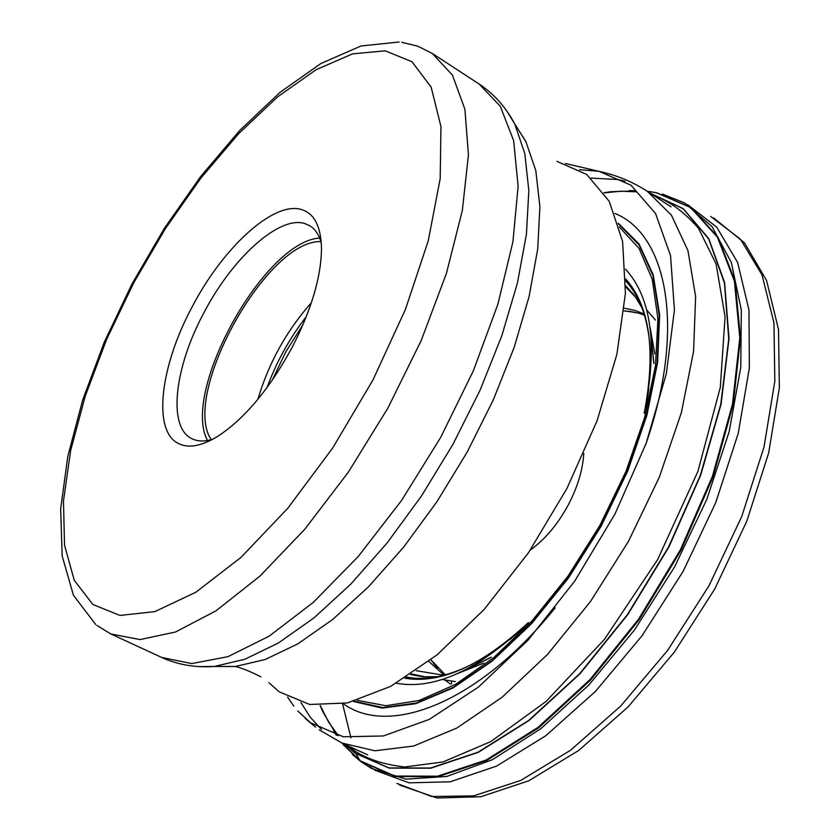 <?xml version="1.0" encoding="UTF-8"?>
<svg xmlns="http://www.w3.org/2000/svg" width="840" height="840" viewBox="0 0 840 840"><rect width="100%" height="100%" fill="white"/><g stroke="black" fill="none" stroke-linecap="round" stroke-linejoin="round"><path stroke-width="1.26" d="M636.899 191.835L620.844 191.195L604.097 192.896M320.292 705.569L328.367 721.697L338.31 735.714M348.569 746.088L353.945 750.361L353.462 748.346M444.854 679.928L450.608 684.18M625.769 279.027C649.908 306.191 656.05 350.952 644.207 413.291M528.381 622.545C481.834 665.679 440.643 684.232 404.796 678.206M618.356 223.577L639.051 244.419L653.1 275.279L659.452 315.21L657.384 362.659L646.663 415.464L627.575 470.925L601.02 526.071L568.386 577.857L531.52 623.48L492.471 660.597L453.348 687.529L416.136 703.353L382.526 707.826L353.881 701.358M614.827 213.392C667.874 234.633 685.776 329.574 645.876 444.087M555.146 607.887C479.304 702.303 389.498 737.404 343.361 703.773M662.434 194.061L684.705 202.997L711.963 226.485L731.346 262.49L741.332 310.034L740.786 367.3L729.194 431.571L706.797 499.38L674.635 566.822L634.557 629.874L588.987 684.863L540.676 728.805L492.44 759.675L446.838 776.454L406.035 779.142L371.658 768.516L361.421 761.996M292.173 347.351C269.451 389.046 244.64 418.719 217.707 436.37C201.275 446.334 188.024 448.644 177.954 443.268C152.366 430.185 160.419 365.683 192.181 306.81C222.968 247.527 273.588 200.928 301.371 209.517C314.36 213.392 321.069 226.506 321.5 248.871C321.101 277.19 311.325 310.023 292.173 347.351M212.709 439.268C204.404 441.767 197.369 441.525 191.615 438.554L191.373 438.428C167.517 426.552 174.594 367.112 203.91 312.753C232.312 258.017 279.163 215.292 304.773 223.555L309.508 225.593C315.074 228.89 319.011 234.728 321.31 243.085M319.61 238.046C264.212 241.28 180.863 391.839 207.533 440.517M211.25 439.698C180.632 395.126 266.868 239.337 320.891 241.626M311.409 302.663C286.44 330.907 268.611 363.101 257.943 399.252M530.303 550.032C545.37 539.217 558.254 523.761 568.942 503.675C577.889 486.15 582.834 469.403 583.779 453.432M374.598 769.639L369.327 766.479M361.904 762.29L360.066 760.715L353.945 750.361C366.944 759.098 383.891 764.642 404.796 766.983L443.026 761.943L490.697 741.647L546.105 701.421L604.338 639.481L657.636 559.587L697.893 471.471L720.311 387.334L725.067 316.774L716.079 263.928L698.45 228.218C684.075 211.827 669.071 200.865 653.425 195.321M350.931 737.867L342.594 703.92M416.209 670.688L443.846 675.266M451.353 680.957L451.71 683.592M343.308 744.765L360.455 761.177L395.262 776.528L437.955 776.696L486.591 760.525L538.555 727.892L590.635 680.001L639.282 619.458L681.062 550.148L713.045 476.805L733.173 404.513L740.481 338.037L735.105 281.358L718.106 237.342L691.247 207.617L656.67 192.728L649.53 191.572M341.891 743.001L360.066 760.715L394.842 776.045L437.493 776.202L486.087 760.032L538.01 727.409L590.026 679.55L638.642 619.049L680.389 549.78L712.351 476.501L732.47 404.261L739.788 337.848L734.423 281.211L717.454 237.227L690.627 207.522L656.093 192.654L647.283 191.31M635.135 190.691L632.95 190.722M333.721 731.062L336.273 735.178M635.418 190.869L629.317 190.596M333.627 730.937L336.872 735.336M344.799 744.345L355.142 753.239L389.151 768.117L430.815 768.201L478.317 752.336L529.085 720.457L580.041 673.712L627.774 614.607L668.966 546.872L700.739 475.072L721.098 404.114L729.025 338.646L724.595 282.544L708.771 238.634L683.203 208.614L649.94 193.042M635.45 190.89L610.68 191.72L604.002 192.759M320.145 705.558L322.812 711.774L336.882 735.347M344.925 744.408L355.016 753.039L388.983 767.918L430.605 768.012L478.034 752.189L528.749 720.384L579.653 673.722L627.344 614.723L668.525 547.082L700.329 475.367L720.741 404.471L728.752 339.014L724.416 282.891L708.698 238.928L683.246 208.803L650.076 193.137M644.091 313.94L634.368 310.233L624.33 308.248M428.81 661.469L444.129 675.202M634.746 312.175L624.057 310.947L630.924 311.524M430.941 659.809L437.661 668.21M430.962 659.788L435.078 665.312M374.776 770.175L409.07 782.838L450.23 781.788L496.577 766.101L545.843 735.693L595.329 691.541L642.044 635.764L683.057 571.484L715.754 502.604L738.224 433.398L749.364 368.036L748.976 310.128L737.667 262.531L716.709 227.094L687.76 204.75M710.735 216.468L740.397 239.117L762.038 274.921L773.945 322.928L774.827 381.255L764.012 447.048L741.699 516.631L708.95 585.816L667.706 650.297L620.592 706.157L570.57 750.246L520.674 780.465L473.666 795.858L431.834 796.53L396.9 783.426M625.663 286.86L635.292 296.898L639.23 302.715M649.971 326.959L654.801 353.84M483.62 663.086L458.272 673.271M425.009 676.788L411.39 673.953M625.695 285.883L634.567 295.649L641.918 307.713M650.79 334.215L653.898 362.817M490.749 657.562L464.856 670.1M410.487 674.552L423.56 676.861L437.776 676.651L423.602 676.83L410.571 674.499M625.695 285.779L634.578 295.606L641.938 307.744M650.843 334.793L653.825 363.479M491.264 657.143L465.392 669.837M625.758 281.106C634.389 290.283 640.857 302.421 645.162 317.52M648.816 388.531L646.59 403.798M521.63 629.559L509.733 639.681M446.67 674.51C432.002 678.615 418.635 679.476 406.57 677.093M625.758 280.707C638.999 294.956 646.968 315.735 649.646 343.056M647.43 397.236L645.687 407.495M524.244 626.881L516.485 633.801M471.744 664.45C447.163 676.673 425.324 680.957 406.224 677.303M625.548 269.209C651.609 297.748 657.877 345.618 644.332 412.818M528.034 622.902C478.286 670.058 434.395 690.165 396.365 683.235M619.374 227.073L639.051 248.388L652.239 279.29L657.941 318.864L655.494 365.568L644.711 417.312L625.895 471.555L599.886 525.441L568.029 576.093L532.056 620.844L493.92 657.457L455.637 684.317L419.087 700.497L385.896 705.726L357.378 700.361M618.481 223.976L639.041 244.881L652.985 275.741L659.264 315.641L657.153 362.995L646.422 415.674L627.365 470.999L600.873 525.987L568.333 577.637L531.573 623.154L492.629 660.219L453.611 687.151L416.472 703.017L382.914 707.585L354.281 701.253M618.24 223.188L639.051 243.978L653.205 274.817L659.642 314.79L657.625 362.324L646.916 415.254L627.805 470.862L601.178 526.155L568.449 578.077L531.468 623.805L492.314 660.975L453.096 687.918L415.8 703.689L382.147 708.068L353.483 701.474M319.242 729.855L341.943 743.033L374.892 750.792L413.669 746.014L456.74 728.101L502.152 697.221L547.586 654.36L590.52 601.472L628.499 541.286L659.337 477.141L681.366 412.681L693.567 351.425L695.635 296.541L687.939 250.541L671.401 215.145L647.336 191.331L671.087 206.861M624.96 181.188L618.009 179.529L591.161 178.091M300.888 702.461L310.212 717.15L321.468 729.456M579.537 169.691L598.92 171.318L630.998 185.209L655.525 213.476L670.53 255.57L674.425 309.918L666.309 373.79L646.128 443.394L614.901 514.185L574.602 581.291L528.045 640.175L478.485 687.057L429.251 719.408L383.344 735.976L343.245 736.775L310.748 722.862L297.801 711.018M293.864 706.24L287.606 697.074M268.873 682.689L279.258 691.866L309.729 704.487L347.435 702.954L390.716 686.353L437.231 654.759L484.176 609.409L528.433 552.783L566.937 488.46L597.072 420.777L616.896 354.291L625.422 293.328L622.608 241.49L609.242 201.359L586.75 174.478L556.93 161.353M517.031 127.586L525.903 141.708L535.805 170.572L539.889 206.651L537.716 249.039L529.116 296.457L514.185 347.34L493.311 399.851L467.219 452.004L436.874 501.806L403.452 547.375L368.267 587.045L332.64 619.51L297.875 643.839L265.135 659.537L235.41 666.477L218.736 666.446M199.658 666.614L214.463 666.446L244.828 659.264L278.376 643.02L314.087 617.809L350.763 584.157L387.072 543.029L421.617 495.789L453.044 444.161L480.113 390.117L501.806 335.769L517.388 283.164L526.428 234.213L528.832 190.565L524.79 153.51L514.752 123.974L507.034 111.332M526.05 141.792L514.752 123.974C505.806 107.132 493.941 93.828 479.178 84.073L500.252 106.229L513.629 140.595L518.123 186.291L512.946 241.658L497.9 304.175L473.435 370.639L440.717 437.336L401.562 500.472L358.239 556.49L313.246 602.438L269.073 636.206L227.955 656.67L191.73 663.569L161.763 657.478C177.881 664.808 195.447 667.8 214.463 666.446L235.567 666.55C242.046 668.094 250.499 671.528 260.894 676.861M161.763 657.478L110.88 633.969L139.997 639.576L175.497 632.026L216.069 610.785L259.928 576.114L304.836 529.19L348.327 472.185L387.881 408.093L421.197 340.546L446.418 273.42L462.336 210.452L468.437 154.886L464.898 109.221L452.445 75.127L432.243 53.424L479.178 84.073M385.245 50.831L352.59 53.855L316.144 69.689L277.631 96.852L238.697 133.613L200.855 178.143L165.428 228.564L133.633 282.986L106.575 339.486L85.26 396.06L70.612 450.649L63.473 501.081L64.523 545.066L74.245 580.272L92.841 604.464L119.963 615.437L154.802 611.635L195.909 592.2L241.133 557.277L287.752 508.294L332.703 447.972L372.844 380.173L405.394 309.519L428.253 240.849L440.192 178.626L440.958 126.536L431.151 87.108L412.02 61.761L385.245 50.831M306.348 316.565C289.58 338.216 276.476 361.882 267.036 387.576M272.149 380.415L285.894 351.635L302.988 324.713M352.275 754.383L361.074 761.733M626.188 311.062L638.526 313.089L644.458 315.137M430.952 659.799L445.326 674.877M626.22 311.062L624.057 310.957M713.611 217.917L744.44 242.792L766.584 280.518L778.523 329.574L779.341 387.954L768.653 452.991L746.76 521.293L714.725 589.008L674.363 652.102L628.089 706.923L578.655 750.509L528.749 780.812L480.837 796.74L437.105 798L399.661 785.096M646.706 310.002L655.494 320.082M442.166 679.508L455.375 681.597M425.019 676.788L432.033 677.029M644.396 412.566L644.543 411.884M650.317 357.189L649.656 343.13M484.071 657.51L471.807 664.419M341.943 743.033L367.71 754.919M647.336 191.331C632.657 181.839 616.938 175.266 600.159 171.623L565.415 163.496M315.588 727.157L305.204 718.41M110.88 633.969L96.831 625.37M432.243 53.424L417.648 46.137L401.719 42.294M95.666 624.435L73.448 595.287L62.171 555.933L60.659 508.988L67.798 456.404L82.656 400.082L104.349 341.985L131.933 284.078L164.399 228.281L200.686 176.484L239.652 130.547L280.13 92.285L320.943 63.483L361.011 45.99L399.157 42"/></g></svg>
